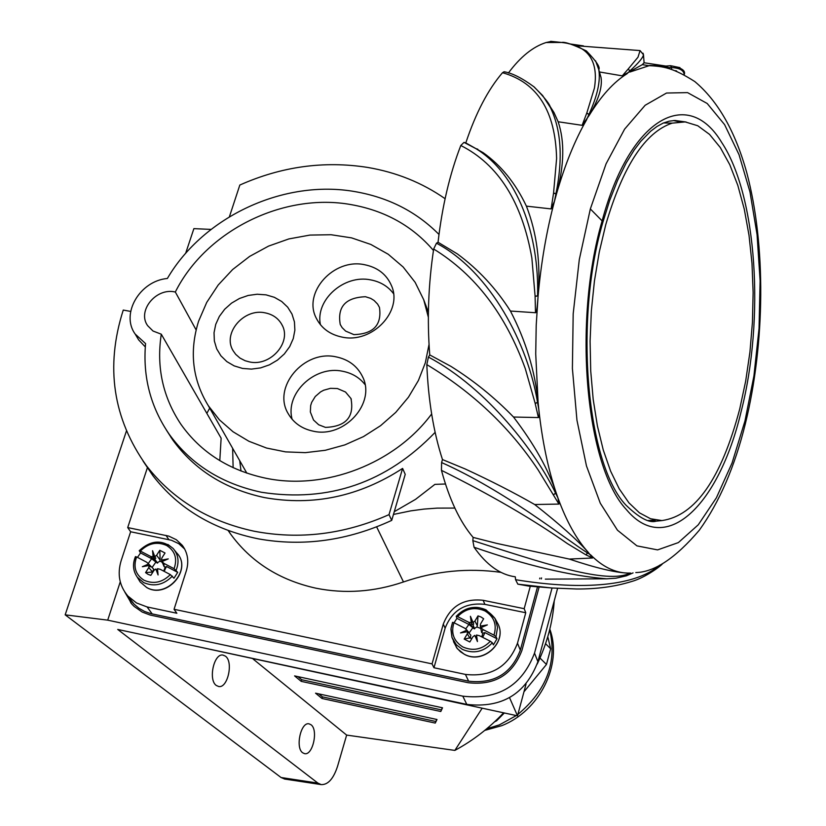 <?xml version="1.0" encoding="UTF-8"?>
<svg xmlns="http://www.w3.org/2000/svg" width="826" height="826" viewBox="0 0 826 826"><rect width="100%" height="100%" fill="white"/><g stroke="black" fill="none" stroke-linecap="round" stroke-linejoin="round"><path stroke-width="1.24" d="M509.549 697.671L517.499 715.822L181.4 643.113M517.499 715.822L526.048 684.073M482.157 708.233L454.858 750.411L346.641 735.088L253.107 659.034M346.641 735.088L337.576 766.229C333.487 778.773 328.015 784.896 321.169 784.597L317.896 783.1L281.057 777.514L65.171 614.833L107.71 620.15L120.266 581.814M552.047 588.019L534.515 653.118L537.902 661.688C525.553 694.098 501.847 708.336 466.793 704.402L117.726 629.443L317.896 783.1M216.319 685.487L218.663 686.509C227.718 688.533 233.644 661.802 225.426 656.154L222.948 655.07C213.924 653.118 208.038 679.994 216.319 685.487M302.688 752.796L304.577 753.653C312.775 755.759 318.516 729.854 310.999 724.732L309.007 723.824C300.829 721.769 295.119 747.809 302.688 752.796M440.805 711.506L442.519 707.799L294.593 675.905L301.201 681.357L440.805 711.506L442.24 707.737M315.553 693.179L321.995 698.486L435.261 723.08L437.006 719.508L315.553 693.179M454.858 750.411C472.926 740.623 489.168 728.098 503.592 712.838M537.22 664.042C547.111 643.299 552.78 622.257 554.236 600.884M211.053 229.401L193.883 228.637L185.613 253.417M126.399 431.1L65.171 614.833M281.057 777.514L284.733 779.052M124.819 592.097L131.871 604.126L134.153 606.439L142.227 612.056L150.074 615.019L468.197 682.72C494.64 685.652 512.543 674.904 521.908 650.485L539.099 587.069M541.298 578.933L541.577 577.901M534.515 653.118C522.042 685.756 498.14 700.107 462.808 696.163L107.71 620.15M131.086 603.217L127.235 595.309M537.902 661.688L557.591 588.391M301.201 681.357L301.686 679.736L441.26 709.854M301.686 679.736L297.918 676.628M321.995 698.486L322.47 696.886L318.836 693.892M435.261 723.08L436.696 719.436M322.47 696.886L435.715 721.459M523.973 691.785L546.471 664.455L550.663 648.782L547.772 636.722M494.588 721.8L496.56 720.819L504.325 712.993M545.563 643.681L550.663 648.782M546.471 664.455L539.977 658.043M147.513 467.34L127.71 527.566L130.632 531.758L121.123 560.761C117.137 574.132 119.367 585.871 127.823 595.98L136.455 602.928L147.09 606.945L176.867 613.253L174.059 609.289L432.05 663.887L443.273 624.157C450.346 606.17 463.644 598.21 483.158 600.295L484.883 604.364C465.43 602.288 452.183 610.207 445.142 628.142L433.97 667.749L465.43 674.419C491.047 677.237 508.393 666.83 517.489 643.196L525.759 612.747L484.883 604.364M228.172 530.529L230.258 533.575C250.732 561.856 279.291 580.058 315.924 588.195C345 594.008 374.188 591.932 403.48 581.958C435.457 570.952 467.97 567.761 501.01 572.366M483.158 600.295L524.18 608.69L530.292 586.253M174.059 609.289L186.335 570.807C189.123 561.288 187.77 552.79 182.278 545.315L176.31 539.708L168.783 536.115L127.71 527.566M136.982 337.08L138.634 339.858L145.304 346.93M435.126 432.359C386.661 482.704 328.769 502.673 261.45 492.265C221.905 483.799 191.219 464.542 169.392 434.497C150.611 407.228 142.671 376.924 145.572 343.595L135.175 334.045C120.431 313.942 139.79 280.871 167.368 278.476C203.743 216.226 284.505 178.984 355.294 191.673C388.592 197.486 416.48 211.745 438.988 234.45M166.336 429.985L172.768 439.979C194.513 469.932 225.085 489.137 264.465 497.582C313.126 506.266 359.176 496.54 402.603 468.425L405.225 474.351L391.72 520.38L389.015 514.639L402.603 468.425M170.053 435.56L171.271 437.832M394.281 511.676L415.571 499.338L434.899 484.366L445.472 484.005M433.454 250.464C412.422 225.942 385.019 210.671 351.246 204.641C283.504 192.282 205.984 230.681 175.329 292.012L174.854 291.929C155.928 287.603 136.961 311.02 147.648 325.671L153.006 331.019L161.287 334.2C156.279 367.054 162.815 397.069 180.884 424.234C200.79 452.4 229.101 470.397 265.827 478.223C325.145 490.634 394.983 463.603 431.637 413.981M219.799 460.629L221.131 438.193L161.287 334.2M175.329 292.012L196.123 329.925M206.841 413.372L209.701 408.116M232.633 448.27L233.128 467.692M129.341 598.034L134.111 604.178L138.933 608.246L144.478 611.405L150.6 613.563L468.621 681.192C494.072 684.011 511.315 673.665 520.328 650.155L537.489 586.935M539.677 578.85L539.905 578.014M184.673 549.032L178.808 543.704L171.488 540.266L130.632 531.758M432.05 663.887L433.97 667.749M524.18 608.69L525.759 612.747M454.858 508.073L437.233 508.114L424.017 509.084L410.852 510.85L393.465 514.443M143.063 461.063L153.027 475.848C178.592 508.806 213.769 529.817 258.559 538.893C303.287 546.833 347.674 540.669 391.72 520.38M130.673 311.423L123.26 310.06C105.16 366.672 112.894 418.555 146.45 465.699C172.644 499.493 208.493 521.33 253.995 531.19C299.456 539.915 344.463 534.401 389.015 514.639M229.401 216.763L239.829 185.045C281.439 166.532 323.947 160.636 367.343 167.379C396.181 172.221 422.096 182.67 445.1 198.705M163.93 563.394L164.116 566.636L165.221 567.132L166.522 566.502L177.704 572.356L174.079 568.701L163.93 563.394L161.989 561.577L168.256 558.892L161.493 560.121L161.834 558.035L165.024 553.007L159.8 550.281L160.141 560.08L156.599 555.299L159.8 550.281M177.704 572.356L173.976 578.241L170.342 574.597C162.309 582.557 153.512 584.416 143.961 580.193C135.516 574.689 133.069 566.935 136.62 556.93L135.505 556.765C132.418 564.21 133.007 571.014 137.271 577.178L140.152 581.948L146.594 587.431C166.718 599.387 192.995 568.949 176.609 552.831C193.077 569.124 166.955 599.562 146.718 587.544L140.152 581.948L138.241 578.778M137.498 557.385L140.554 552.914L151.654 558.727L148.184 563.611M167.874 544.448L173.181 548.516C162.123 539.306 150.807 540.039 139.222 550.705L140.554 552.914M139.222 550.705L140.358 551.066C148.339 543.188 157.095 541.319 166.615 545.48C175.081 550.901 177.569 558.644 174.079 568.701M156.599 555.299L154.772 556.61L152.562 550.705L153.13 556.951L150.446 556.342L140.358 551.066M163.992 571.272L166.522 566.502M149.196 565.562L149.857 565.273L153.729 569.166L152.542 572.026L145.572 572.614L147.988 574.307L150.807 575.361L154.018 570.322L155.846 569L158.065 574.948L157.487 568.67L160.182 569.279L170.342 574.597M136.62 556.93L146.698 562.217L148.628 564.024L142.361 566.708L149.124 565.48L148.783 567.576L145.572 572.614M160.141 560.08L159.759 561.267L157.043 562.929L150.446 556.342M157.043 562.929L151.654 558.727M157.59 563.095L153.13 556.951M154.772 556.61L155.815 558.221L155.02 558.799M154.111 558.593L153.667 553.637M159.759 561.267L162.113 561.897M165.221 567.132L163.703 571.127M164.116 566.636L162.113 561.856M157.921 573.368L156.713 570.136L157.57 569.568M156.713 570.136L155.846 569M152.542 572.026L148.783 567.576M150.508 565.882L150.353 566.801L149.124 565.48M149.857 565.273L148.628 564.024M152.098 567.503L155.784 562.196M162.154 561.515L161.493 560.121M161.989 561.577L162.67 563.074L162.02 562.465M483.024 629.567L481.661 632.582L482.89 633.119L484.945 632.613L497.015 638.756L495.982 636.66L493.979 635.142L483.024 629.567L480.897 627.667L487.35 624.9L480.298 626.149L480.546 623.971L483.654 618.757L481.021 616.991L478.006 615.886L477.366 625.788L474.898 621.1L478.006 615.886M497.015 638.756L493.39 644.879L492.348 642.783L490.345 641.265C482.301 649.515 473.143 651.415 462.87 646.975C453.701 641.203 450.738 633.119 453.959 622.711L452.545 622.35L451.058 628.194L451.967 637.362L456.633 647.77L460.443 651.724L464.171 654.14C483.241 665.157 508.62 641.09 497.345 622.804L497.345 622.804C508.661 641.203 483.386 665.302 464.274 654.264L457.346 648.699L453.495 641.626M454.052 622.763L456.933 618.354L468.9 624.446L465.668 628.999M456.355 616.196C464.976 607.327 474.847 605.19 485.977 609.805L495.063 618.55C483.582 604.498 470.624 603.734 456.2 616.248L456.933 618.354M456.2 616.248L457.594 616.63C465.596 608.452 474.702 606.542 484.934 610.92C494.124 616.609 497.138 624.683 493.979 635.142M474.898 621.1L473.05 622.463L470.417 616.299L471.336 622.804L468.476 622.164L457.594 616.63M482.704 637.373L484.945 632.613M471.656 638.911L470.428 637.755L464.181 639.087L469.829 641.978L472.947 636.732L474.805 635.37L477.438 641.575L476.519 635.029L479.39 635.679L490.345 641.265M453.959 622.711L464.831 628.256L466.958 630.155L460.505 632.923L467.557 631.673L467.299 633.852L464.181 639.087M477.366 625.788L476.839 626.986L474.031 628.689L468.476 622.164M474.031 628.689L468.9 624.446M474.609 628.854L472.937 624.642L471.966 624.425L471.336 622.804M473.05 622.463L473.742 624.043L472.937 624.642M471.966 624.425L471.026 617.714M476.839 626.986L480.505 628.359M482.89 633.119L481.764 636.887M481.661 632.582L480.298 626.149M477.428 641.482L475.291 636.454L476.654 635.979M475.291 636.454L474.805 635.37M469.984 638.188L467.299 633.852M470.428 637.755L470.851 635.173L467.557 631.673M466.793 631.807L467.836 631.363L468.548 632.004M467.836 631.363L466.958 630.155M469.168 632.861L472.709 627.925M480.897 627.667L481.197 629.123L480.484 628.483M480.598 627.533L481.651 627.347M474.062 547.246C486.514 564.963 500.257 574.813 515.279 576.796L515.569 579.697L517.84 584.158L528.681 586.088L553.224 588.091M472.833 540.627L474.062 547.256C526.286 565.397 570.498 575.918 606.707 578.809L615.938 578.21L626.335 575.825L627.512 574.173C602.825 583.486 539.099 561.701 472.833 540.627L473.122 537.406L496.663 543.384L569.279 559.068L592.572 558.004L585.851 554.814L587.699 553.069C563.993 537.86 505.037 490.83 441.6 462.55L441.456 470.335C449.313 499.41 459.865 521.764 473.122 537.406M441.6 462.55L442.468 459.566C433.516 431.926 428.302 400.269 426.815 364.617C472.709 392.195 509.828 427.321 538.18 469.984L558.934 504.077L534.69 504.521C514.185 492.761 491.026 480.908 465.214 468.972L442.468 459.566M505.285 72.079L504.087 71.748L502.507 72.709C488.052 89.559 475.817 112.956 465.802 142.908L464.005 142.382L460.794 145.5C449.747 174.09 442.158 206.345 438.048 242.255L436.469 243.195L433.671 249.018C428.333 284.526 427.021 319.827 429.747 354.912L428.415 357.09L426.815 364.617M551.479 41.383L546.079 42.529C532.935 46.721 520.37 56.88 508.382 73.008M583.414 45.884L568.856 43.778M517.84 584.158L551.727 587.988L576.744 589C596.806 589.103 614.885 586.667 630.992 581.69C645.88 577.715 662.421 564.705 662.545 563.662M659.819 565.087C633.284 588.143 575.072 589.496 515.569 579.697M744.969 420.981L732.063 463.004L716.41 497.768L698.269 524.799L678.373 542.589L657.599 549.899L636.939 545.872L617.456 530.199L600.285 503.21L586.47 465.936L576.951 420.197L572.397 368.489L573.182 313.839L579.294 259.56L590.342 208.937L606.077 163.816L624.601 129.145L645.158 105.263L666.52 93.039L687.552 92.615L707.211 103.498L724.608 124.654L739.033 154.679L749.977 191.931L757.06 234.584L760.106 280.747L759.042 328.49L753.932 375.882L744.969 420.981M546.43 100.751L553.978 112.522L558.159 121.763C564.747 141.36 564.272 165.117 556.734 193.067L554.494 201.172L551.128 208.916L526.399 206.139C536.921 233.19 540.813 263.277 538.067 296.4L537.447 303.947C536.952 309.936 536.301 312.868 535.506 312.734L510.437 311.041C496.127 288.501 478.419 269.441 457.294 253.871L438.048 242.255M510.437 311.041C525.914 340.973 535.134 371.39 538.098 402.314L538.8 409.366C539.347 414.931 539.213 417.667 538.418 417.564L513.514 417.027C533.957 443.789 548.154 469.003 556.105 492.647L557.963 497.975L558.934 504.077M553.43 494.681L555.609 493.236L557.963 497.975C566.45 521.268 576.486 539.326 588.081 552.15L592.572 558.004M569.279 559.068C595.515 567.885 614.988 572.552 627.719 573.079L630.61 573.058L627.626 574.142L626.49 575.774L633.046 572.893M644.094 62.714L642.349 64.635L622.267 75.858L599.439 71.965M599.604 72.523L601.029 77.468C602.546 87.071 598.571 99.76 589.103 115.537L582.123 125.325L558.159 121.763M675.689 70.644L676.628 71.026M671.755 67.577L670.444 65.729L671.755 67.577C679.674 68.011 683.825 70.365 684.196 74.639M670.444 65.729L664.383 66.328M679.943 67.618L670.206 65.657M644.115 62.993L643.475 54.743L640.067 50.582L638.002 57.19L628.183 69.033L629.97 70.85C638.508 63.055 643.01 57.686 643.485 54.743L643.051 53.215M629.97 70.85L628.08 69.136L622.267 75.858M550.643 41.331L561.67 42.467C587.895 45.306 598.809 60.525 594.421 88.114L586.811 113.007L588.928 114.422C597.374 95.93 600.657 81.01 598.788 69.652L595.567 60.804M588.928 114.422L586.718 113.214L582.123 125.325M598.757 69.601C600.574 67.556 596.444 61.33 586.367 50.923C572.862 44.439 564.633 41.62 561.68 42.467L546.079 42.529M502.507 72.709C537.447 82.528 555.475 111.128 556.6 158.53L553.575 192.985L555.939 193.738C563.074 158.644 561.226 129.909 550.415 107.545L542.63 95.527L533.586 86.462M555.939 193.738L553.523 193.263L551.128 208.916M465.802 142.908L483.127 152.676C501.155 165.448 515.569 183.269 526.399 206.139M460.794 145.5C498.346 164.457 522.042 201.967 531.872 258.053L535.083 296.059L537.561 295.997C539.326 235.472 517.819 174.276 475.869 148.608L464.274 142.444M537.561 295.997L535.093 296.358L535.506 312.734M433.671 249.018C475.146 274.49 505.698 314.427 525.346 368.819L535.145 403.284L537.54 402.417C528.124 344.576 490.572 271.847 436.469 243.195M537.54 402.417L535.196 403.542L538.418 417.564M429.747 354.912L450.955 366.383C473.99 380.848 494.846 397.729 513.514 417.027M555.609 493.236C537.086 453.918 487.536 388.23 428.415 357.09M556.311 194.575L555.888 194.007L554.494 201.172C546.544 230.981 541.071 262.72 538.067 296.4L536.208 325.382L535.723 353.869L538.098 402.314L537.592 402.685L538.8 409.366C542.217 440.712 547.979 468.476 556.105 492.647L553.523 494.857M585.964 554.876L588.081 552.15C577.013 539.729 559.223 523.86 534.69 504.521M627.512 574.173L627.719 573.079C614.802 572.748 602.453 566.688 590.683 554.907L587.699 553.069M441.456 470.335C491.212 495.135 533.162 519.544 567.307 543.549L585.851 554.814M590.342 208.937L602.123 220.903C572.47 322.863 585.851 466.618 626.345 509.559L627.037 510.354C666.479 556.641 718.888 504.882 741.056 411.885C764.907 319.239 757.05 195.793 721.717 142.485C688.079 86.224 629.908 117.199 602.123 220.903L602.123 220.903M673.489 120.555L679.478 121.825M655.317 520.008L649.195 520.576M605.757 224.672C623.052 165.985 645.189 132.139 672.199 123.136L685.208 121.918L697.753 125.748L709.534 134.39L720.282 147.513L729.771 164.684L737.825 185.406L744.278 209.143L749.017 235.307L751.99 263.308L753.126 292.518L752.434 322.316L749.936 352.072L745.672 381.158L739.735 408.963C721.335 478.512 695.42 515.713 661.987 520.576L650.547 518.749L639.448 512.832L628.927 502.827L619.242 488.858L610.61 471.15L603.269 450.025L597.404 425.906L593.182 399.309L590.714 370.833L590.094 341.148L591.344 310.968L594.431 281.016L599.273 252.023L605.757 224.672M429.035 344.432L425.328 362.779L418.41 380.487L408.457 397.192L395.737 412.401L380.59 425.679L363.461 436.613L344.845 444.904L325.279 450.294L305.331 452.648L285.579 451.884L266.591 448.053L248.915 441.27L233.035 431.761L219.396 419.815L208.358 405.772C192.406 379.723 189.144 351.546 198.581 321.242L206.706 302.44L218.188 285.022L232.653 269.513L249.628 256.411L268.574 246.096L288.883 238.921L309.936 235.08L331.061 234.729L351.587 237.878L370.853 244.455L388.241 254.263L403.171 267.025L415.137 282.337L423.707 299.735L428.353 317.246M364.462 264.692C333.704 257.991 302.45 292.621 316.368 318.351C321.52 328.387 330.121 334.644 342.17 337.122C372.061 343.833 403.119 311.185 391.472 285.631C386.558 274.304 377.554 267.335 364.462 264.692M336.099 356.863C303.906 349.47 271.806 387.518 288.357 413.909C293.757 423.067 302.048 428.828 313.23 431.182C344.442 438.554 376.357 402.84 362.449 376.501C357.204 365.959 348.417 359.413 336.099 356.863M266.065 294.861L257.185 294.232L248.182 295.46L239.478 298.475L231.528 303.142L224.703 309.223L219.344 316.42L215.731 324.381L214.037 332.713L214.357 341.004L216.691 348.84L220.914 355.82L226.84 361.602L234.161 365.877L242.514 368.427L251.476 369.108L260.603 367.9L269.41 364.855L277.464 360.115L284.34 353.941L289.699 346.631L293.261 338.588L294.872 330.194L294.438 321.882L291.991 314.076L287.675 307.169L281.697 301.49L274.377 297.319L266.065 294.861M241.016 471.037L239.716 460.691M320.416 324.69C315.119 299.952 344.07 274.253 370.647 279.88C380.342 281.707 387.962 286.281 393.496 293.591M365.484 296.73C345.598 297.505 337.184 306.766 340.25 324.515L342.129 327.643L345.65 331.102L353.889 334.613C373.455 334.014 381.973 324.948 379.464 307.427L377.606 304.092L374.023 300.416L370.647 298.362L365.484 296.73M292.146 419.298C284.836 393.424 314.851 365.04 342.666 371.266C352 373.104 359.444 377.523 364.989 384.544M337.38 388.53L330.472 388.334L323.678 390.233L320.56 391.916L315.253 396.521L311.681 402.345L310.679 405.525L310.349 411.998L313.529 420.021L318.681 424.77L325.475 427.393C345.98 426.598 354.478 416.975 350.967 398.514L345.505 392.009L337.38 388.53M265.125 312.847C243.618 307.964 222.018 333.663 233.273 350.957L235.72 354.354L239.974 358.081L245.136 360.735L249.452 361.922C270.567 366.816 292.105 342.036 281.934 324.742C278.424 318.361 272.817 314.396 265.125 312.847M466.793 704.402L462.808 696.163M486.648 728.811L499.379 724.877L516.312 715.564M517.871 714.428C546.657 690.309 557.261 662.07 549.682 629.732M376.646 526.885L403.48 581.958M147.09 606.945L152.201 613.945M168.824 539.585L166.026 535.403M468.621 681.192L465.43 674.419M445.142 628.142L443.273 624.157M517.489 643.196L520.328 650.155M173.181 548.516C178.416 554.783 179.397 562.01 176.124 570.198M172.386 576.094C163.724 584.901 154.132 587.059 143.61 582.567L137.271 577.178C132.965 570.921 132.366 564.055 135.474 556.569M497.345 622.804L495.063 618.55L497.551 627.399L495.982 636.66M492.348 642.783C483.675 651.92 473.69 654.12 462.395 649.391L456.334 644.796L451.956 637.352L450.934 629.267L452.545 622.35M671.559 68.62L671.641 67.567L668.75 67.577L661.585 65.77L649.835 65.45L629.949 72.017L629.856 70.953L626.975 73.772C613.687 82.073 601.07 95.992 589.103 115.537L588.835 114.628L586.46 120.028C574.917 140.183 565.015 164.529 556.745 193.067M686.148 122.021L674.914 120.482L669.174 121.164L663.195 123.084L656.928 126.512L650.527 131.334L640.759 141.349L634.275 149.888L626.16 163.011L617.559 180.409L609.702 200.357L602.794 222.504M648.616 520.452L656.123 521.175L661.925 520.576M321.169 784.597L284.381 779.001M484.738 730.401L501.65 725.703C539.275 711.227 562.94 664.837 549.827 629.133M138.634 339.858L135.175 334.045M169.392 434.497L172.768 439.979M228.451 530.633L230.258 533.575M133.038 603.032L127.823 595.98M184.404 548.547L182.278 545.315M153.027 475.848L146.45 465.699M174.72 550.446L176.609 552.831M163.982 570.756L164.932 570.105M642.349 64.635L648.348 65.626C663.546 66.287 673.056 67.763 694.79 81.547C717.97 100.978 735.305 131.406 746.807 172.851C766.074 245.146 765.175 343.1 745.331 423.852C734.717 466.793 719.384 502.239 699.323 530.199C675.575 558.077 654.398 572.201 635.803 572.552M644.104 62.755L665.849 66.059L670.423 65.708M670.536 65.708C681.347 67.546 685.9 70.53 684.217 74.65M640.067 50.582L575.732 45.698M601.039 77.468L598.767 69.663M553.978 112.522L550.395 107.494M477.8 149.207L475.869 148.618M607.471 578.799L545.325 579.129M626.335 575.836L615.948 578.2M475.57 148.432L464.005 142.382M550.415 107.545C550.023 104.458 544.623 97.602 534.205 86.988C522.239 78.16 512.203 73.091 504.087 71.748M649.711 520.566L656.123 521.175C649.277 523.292 639.221 517.943 625.963 505.14C587.172 464.718 573.533 322.388 602.763 222.628M663.495 122.95L672.199 123.136M246.84 473.164L208.358 405.772M428.405 312.218L423.707 299.735M362.913 377.554L362.449 376.501M351.287 399.226L350.967 398.514M282.451 325.826L281.934 324.742"/></g></svg>
